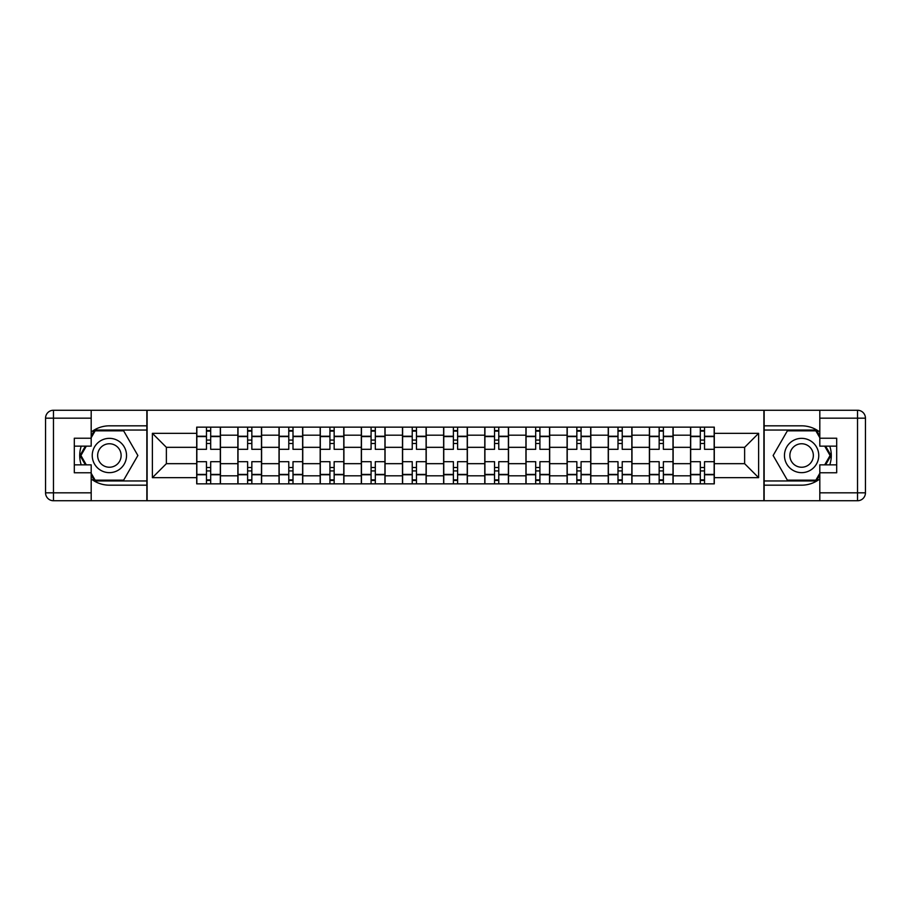 <?xml version="1.0" encoding="UTF-8"?>
<svg xmlns="http://www.w3.org/2000/svg" width="911" height="911" viewBox="0 0 911 911"><rect width="100%" height="100%" fill="white"/><g stroke="black" fill="none" stroke-linecap="round" stroke-linejoin="round"><path stroke-width="1.37" d="M91.191 478.935A29.676 29.676 0 0 0 109.388 485.176L146.853 485.176L146.853 500.743L764.147 500.743L764.147 485.176L801.612 485.176A29.676 29.676 0 0 0 819.809 478.935M819.809 432.065A29.676 29.676 0 0 0 801.612 425.824L764.147 425.824L764.147 410.257L146.853 410.257L146.853 425.824L109.388 425.824A29.676 29.676 0 0 0 91.191 432.065M237.862 483.855L237.862 435.185L220.451 435.185L220.451 483.855M220.451 435.185L220.451 427.145M237.862 435.185L237.862 427.145M261.605 427.145L261.605 483.855M279.017 483.855L279.017 427.145M302.759 427.145L302.759 483.855M320.171 483.855L320.171 427.145M343.914 427.145L343.914 483.855M361.325 483.855L361.325 427.145M385.068 427.145L385.068 483.855M402.48 483.855L402.48 427.145M426.223 427.145L426.223 483.855M443.634 483.855L443.634 427.145M467.366 427.145L467.366 483.855M484.777 483.855L484.777 427.145M508.52 427.145L508.52 483.855M525.932 483.855L525.932 427.145M549.675 427.145L549.675 483.855M567.086 483.855L567.086 427.145M590.829 427.145L590.829 483.855M608.241 483.855L608.241 427.145M631.983 427.145L631.983 483.855M649.395 483.855L649.395 427.145M673.138 427.145L673.138 483.855M690.549 483.855L690.549 427.145M690.549 463.676L673.138 463.676M649.395 463.676L631.983 463.676M608.241 463.676L590.829 463.676M567.086 463.676L549.675 463.676M525.932 463.676L508.52 463.676M484.777 463.676L467.366 463.676M443.634 463.676L426.223 463.676M402.48 463.676L385.068 463.676M361.325 463.676L343.914 463.676M320.171 463.676L302.759 463.676M279.017 463.676L261.605 463.676M237.862 463.676L220.451 463.676M690.549 447.324L673.138 447.324M649.395 447.324L631.983 447.324M608.241 447.324L590.829 447.324M567.086 447.324L549.675 447.324M525.932 447.324L508.52 447.324M484.777 447.324L467.366 447.324M443.634 447.324L426.223 447.324M402.48 447.324L385.068 447.324M361.325 447.324L343.914 447.324M320.171 447.324L302.759 447.324M279.017 447.324L261.605 447.324M237.862 447.324L220.451 447.324M166.371 463.676L196.708 463.676L196.708 447.324L166.371 447.324L166.371 463.676L152.388 477.66L152.388 433.34L196.708 433.34L196.708 447.324M714.292 447.324L714.292 463.676L744.629 463.676L744.629 447.324L714.292 447.324L714.292 427.145L196.708 427.145L196.708 433.34M714.292 433.34L758.612 433.34L758.612 477.66L714.292 477.66L714.292 463.676M196.708 463.676L196.708 483.855L714.292 483.855L714.292 477.66M196.708 477.66L152.388 477.66M763.885 500.743L763.885 410.257M147.115 500.743L147.115 410.257M210.692 479.903L206.467 479.903M206.467 431.097L210.692 431.097M251.846 479.903L247.621 479.903M247.621 431.097L251.846 431.097M293 479.903L288.776 479.903M288.776 431.097L293 431.097M334.155 479.903L329.93 479.903M329.93 431.097L334.155 431.097M375.309 479.903L371.084 479.903M371.084 431.097L375.309 431.097M416.452 479.903L412.239 479.903M412.239 431.097L416.452 431.097M457.607 479.903L453.393 479.903M453.393 431.097L457.607 431.097M498.761 479.903L494.548 479.903M494.548 431.097L498.761 431.097M539.916 479.903L535.691 479.903M535.691 431.097L539.916 431.097M581.07 479.903L576.845 479.903M576.845 431.097L581.07 431.097M622.224 479.903L618 479.903M618 431.097L622.224 431.097M663.379 479.903L659.154 479.903M659.154 431.097L663.379 431.097M704.533 479.903L700.308 479.903M700.308 431.097L704.533 431.097M152.388 433.34L166.371 447.324M744.629 463.676L758.612 477.66M744.629 447.324L758.612 433.34M220.314 483.855L220.314 449.305L210.692 449.305L210.692 427.145M206.467 427.145L206.467 449.305L196.844 449.305L196.844 427.145M220.314 449.305L220.314 427.145M196.844 483.855L196.844 461.695L206.467 461.695L206.467 483.855M210.692 483.855L210.692 461.695L220.314 461.695M206.467 443.498L210.692 443.498M196.844 461.695L196.844 449.305M210.692 467.502L206.467 467.502M210.692 480.427L206.467 480.427M206.467 470.93L210.692 470.93M210.692 440.07L206.467 440.07M206.467 430.573L210.692 430.573M81.227 446.139A29.676 29.676 0 0 0 81.227 464.861M146.853 410.257L91.191 410.257L91.191 446.139L74.303 446.139M146.853 500.743L53.464 500.743A7.914 7.914 0 0 1 45.55 492.828L45.55 418.172A7.914 7.914 0 0 1 53.464 410.257L91.191 410.257M146.853 485.176L146.853 425.824M74.303 464.861L91.191 464.861L91.191 500.743M91.191 438.225L74.303 438.225L74.303 472.775L91.191 472.775M146.853 430.038L94.687 430.038L91.191 436.118M91.191 474.882L94.687 480.962L146.853 480.962M85.406 446.139L79.997 455.5L85.406 464.861M829.773 464.861A29.676 29.676 0 0 0 829.773 446.139M764.147 500.743L819.809 500.743L819.809 464.861L836.697 464.861M764.147 410.257L857.536 410.257A7.914 7.914 0 0 1 865.45 418.172L865.45 492.828A7.914 7.914 0 0 1 857.536 500.743L819.809 500.743M764.147 425.824L764.147 485.176M836.697 446.139L819.809 446.139L819.809 410.257M819.809 472.775L836.697 472.775L836.697 438.225L819.809 438.225M764.147 480.962L816.313 480.962L819.809 474.882M819.809 436.118L816.313 430.038L764.147 430.038M825.594 464.861L831.003 455.5L825.594 446.139M92.239 455.5A17.15 17.15 0 0 0 109.388 472.65A17.15 17.15 0 0 0 126.538 455.5A17.15 17.15 0 0 0 109.388 438.35A17.15 17.15 0 0 0 92.239 455.5M97.648 455.5A11.741 11.741 0 0 0 109.388 467.241A11.741 11.741 0 0 0 121.129 455.5A11.741 11.741 0 0 0 109.388 443.759A11.741 11.741 0 0 0 97.648 455.5M91.191 437.701L95.154 430.835L123.634 430.835L137.868 455.5L123.634 480.165L95.154 480.165L91.191 473.299M86.317 464.861L80.908 455.5L86.317 446.139M784.462 455.5A17.15 17.15 0 0 0 801.612 472.65A17.15 17.15 0 0 0 818.761 455.5A17.15 17.15 0 0 0 801.612 438.35A17.15 17.15 0 0 0 784.462 455.5M789.871 455.5A11.741 11.741 0 0 0 801.612 467.241A11.741 11.741 0 0 0 813.352 455.5A11.741 11.741 0 0 0 801.612 443.759A11.741 11.741 0 0 0 789.871 455.5M819.809 473.299L815.846 480.165L787.366 480.165L773.132 455.5L787.366 430.835L815.846 430.835L819.809 437.701M824.683 446.139L830.092 455.5L824.683 464.861M261.468 483.855L261.468 449.305L251.846 449.305L251.846 427.145M247.621 427.145L247.621 449.305L237.999 449.305L237.999 427.145M261.468 449.305L261.468 427.145M237.999 483.855L237.999 461.695L247.621 461.695L247.621 483.855M251.846 483.855L251.846 461.695L261.468 461.695M247.621 443.498L251.846 443.498M237.999 461.695L237.999 449.305M251.846 467.502L247.621 467.502M251.846 480.427L247.621 480.427M247.621 470.93L251.846 470.93M251.846 440.07L247.621 440.07M247.621 430.573L251.846 430.573M302.623 483.855L302.623 449.305L293 449.305L293 427.145M288.776 427.145L288.776 449.305L279.153 449.305L279.153 427.145M302.623 449.305L302.623 427.145M279.153 483.855L279.153 461.695L288.776 461.695L288.776 483.855M293 483.855L293 461.695L302.623 461.695M288.776 443.498L293 443.498M279.153 461.695L279.153 449.305M293 467.502L288.776 467.502M293 480.427L288.776 480.427M288.776 470.93L293 470.93M293 440.07L288.776 440.07M288.776 430.573L293 430.573M343.777 483.855L343.777 449.305L334.155 449.305L334.155 427.145M329.93 427.145L329.93 449.305L320.296 449.305L320.296 427.145M343.777 449.305L343.777 427.145M320.296 483.855L320.296 461.695L329.93 461.695L329.93 483.855M334.155 483.855L334.155 461.695L343.777 461.695M329.93 443.498L334.155 443.498M320.296 461.695L320.296 449.305M334.155 467.502L329.93 467.502M334.155 480.427L329.93 480.427M329.93 470.93L334.155 470.93M334.155 440.07L329.93 440.07M329.93 430.573L334.155 430.573M384.932 483.855L384.932 449.305L375.309 449.305L375.309 427.145M371.084 427.145L371.084 449.305L361.451 449.305L361.451 427.145M384.932 449.305L384.932 427.145M361.451 483.855L361.451 461.695L371.084 461.695L371.084 483.855M375.309 483.855L375.309 461.695L384.932 461.695M371.084 443.498L375.309 443.498M361.451 461.695L361.451 449.305M375.309 467.502L371.084 467.502M375.309 480.427L371.084 480.427M371.084 470.93L375.309 470.93M375.309 440.07L371.084 440.07M371.084 430.573L375.309 430.573M426.086 483.855L426.086 449.305L416.452 449.305L416.452 427.145M412.239 427.145L412.239 449.305L402.605 449.305L402.605 427.145M426.086 449.305L426.086 427.145M402.605 483.855L402.605 461.695L412.239 461.695L412.239 483.855M416.452 483.855L416.452 461.695L426.086 461.695M412.239 443.498L416.452 443.498M402.605 461.695L402.605 449.305M416.452 467.502L412.239 467.502M416.452 480.427L412.239 480.427M412.239 470.93L416.452 470.93M416.452 440.07L412.239 440.07M412.239 430.573L416.452 430.573M467.241 483.855L467.241 449.305L457.607 449.305L457.607 427.145M453.393 427.145L453.393 449.305L443.759 449.305L443.759 427.145M467.241 449.305L467.241 427.145M443.759 483.855L443.759 461.695L453.393 461.695L453.393 483.855M457.607 483.855L457.607 461.695L467.241 461.695M453.393 443.498L457.607 443.498M443.759 461.695L443.759 449.305M457.607 467.502L453.393 467.502M457.607 480.427L453.393 480.427M453.393 470.93L457.607 470.93M457.607 440.07L453.393 440.07M453.393 430.573L457.607 430.573M508.395 483.855L508.395 449.305L498.761 449.305L498.761 427.145M494.548 427.145L494.548 449.305L484.914 449.305L484.914 427.145M508.395 449.305L508.395 427.145M484.914 483.855L484.914 461.695L494.548 461.695L494.548 483.855M498.761 483.855L498.761 461.695L508.395 461.695M494.548 443.498L498.761 443.498M484.914 461.695L484.914 449.305M498.761 467.502L494.548 467.502M498.761 480.427L494.548 480.427M494.548 470.93L498.761 470.93M498.761 440.07L494.548 440.07M494.548 430.573L498.761 430.573M549.549 483.855L549.549 449.305L539.916 449.305L539.916 427.145M535.691 427.145L535.691 449.305L526.068 449.305L526.068 427.145M549.549 449.305L549.549 427.145M526.068 483.855L526.068 461.695L535.691 461.695L535.691 483.855M539.916 483.855L539.916 461.695L549.549 461.695M535.691 443.498L539.916 443.498M526.068 461.695L526.068 449.305M539.916 467.502L535.691 467.502M539.916 480.427L535.691 480.427M535.691 470.93L539.916 470.93M539.916 440.07L535.691 440.07M535.691 430.573L539.916 430.573M590.704 483.855L590.704 449.305L581.07 449.305L581.07 427.145M576.845 427.145L576.845 449.305L567.223 449.305L567.223 427.145M590.704 449.305L590.704 427.145M567.223 483.855L567.223 461.695L576.845 461.695L576.845 483.855M581.07 483.855L581.07 461.695L590.704 461.695M576.845 443.498L581.07 443.498M567.223 461.695L567.223 449.305M581.07 467.502L576.845 467.502M581.07 480.427L576.845 480.427M576.845 470.93L581.07 470.93M581.07 440.07L576.845 440.07M576.845 430.573L581.07 430.573M631.847 483.855L631.847 449.305L622.224 449.305L622.224 427.145M618 427.145L618 449.305L608.377 449.305L608.377 427.145M631.847 449.305L631.847 427.145M608.377 483.855L608.377 461.695L618 461.695L618 483.855M622.224 483.855L622.224 461.695L631.847 461.695M618 443.498L622.224 443.498M608.377 461.695L608.377 449.305M622.224 467.502L618 467.502M622.224 480.427L618 480.427M618 470.93L622.224 470.93M622.224 440.07L618 440.07M618 430.573L622.224 430.573M673.001 483.855L673.001 449.305L663.379 449.305L663.379 427.145M659.154 427.145L659.154 449.305L649.532 449.305L649.532 427.145M673.001 449.305L673.001 427.145M649.532 483.855L649.532 461.695L659.154 461.695L659.154 483.855M663.379 483.855L663.379 461.695L673.001 461.695M659.154 443.498L663.379 443.498M649.532 461.695L649.532 449.305M663.379 467.502L659.154 467.502M663.379 480.427L659.154 480.427M659.154 470.93L663.379 470.93M663.379 440.07L659.154 440.07M659.154 430.573L663.379 430.573M714.156 483.855L714.156 449.305L704.533 449.305L704.533 427.145M700.308 427.145L700.308 449.305L690.686 449.305L690.686 427.145M714.156 449.305L714.156 427.145M690.686 483.855L690.686 461.695L700.308 461.695L700.308 483.855M704.533 483.855L704.533 461.695L714.156 461.695M700.308 443.498L704.533 443.498M690.686 461.695L690.686 449.305M704.533 467.502L700.308 467.502M704.533 480.427L700.308 480.427M700.308 470.93L704.533 470.93M704.533 440.07L700.308 440.07M700.308 430.573L704.533 430.573M649.395 435.185L631.983 435.185M608.241 435.185L590.829 435.185M567.086 435.185L549.675 435.185M525.932 435.185L508.52 435.185M484.777 435.185L467.366 435.185M443.634 435.185L426.223 435.185M402.48 435.185L385.068 435.185M361.325 435.185L343.914 435.185M320.171 435.185L302.759 435.185M279.017 435.185L261.605 435.185M690.549 435.185L673.138 435.185M649.395 475.815L631.983 475.815M608.241 475.815L590.829 475.815M567.086 475.815L549.675 475.815M525.932 475.815L508.52 475.815M484.777 475.815L467.366 475.815M443.634 475.815L426.223 475.815M402.48 475.815L385.068 475.815M361.325 475.815L343.914 475.815M320.171 475.815L302.759 475.815M279.017 475.815L261.605 475.815M237.862 475.815L220.451 475.815M690.549 475.815L673.138 475.815M220.314 436.244L210.692 436.244M206.467 436.244L196.844 436.244M206.467 436.597L196.844 436.597M206.467 474.403L196.844 474.403M206.467 474.756L196.844 474.756M220.314 474.756L210.692 474.756M220.314 436.597L210.692 436.597M220.314 474.403L210.692 474.403M91.191 418.172L53.464 418.172L53.464 492.828L91.191 492.828M45.55 418.172L53.464 418.172L53.464 410.257M53.464 500.743L53.464 492.828L45.55 492.828M819.809 492.828L857.536 492.828L857.536 418.172L819.809 418.172M865.45 492.828L857.536 492.828L857.536 500.743M857.536 410.257L857.536 418.172L865.45 418.172M261.468 436.244L251.846 436.244M247.621 436.244L237.999 436.244M247.621 436.597L237.999 436.597M247.621 474.403L237.999 474.403M247.621 474.756L237.999 474.756M261.468 474.756L251.846 474.756M261.468 436.597L251.846 436.597M261.468 474.403L251.846 474.403M302.623 436.244L293 436.244M288.776 436.244L279.153 436.244M288.776 436.597L279.153 436.597M288.776 474.403L279.153 474.403M288.776 474.756L279.153 474.756M302.623 474.756L293 474.756M302.623 436.597L293 436.597M302.623 474.403L293 474.403M343.777 436.244L334.155 436.244M329.93 436.244L320.296 436.244M329.93 436.597L320.296 436.597M329.93 474.403L320.296 474.403M329.93 474.756L320.296 474.756M343.777 474.756L334.155 474.756M343.777 436.597L334.155 436.597M343.777 474.403L334.155 474.403M384.932 436.244L375.309 436.244M371.084 436.244L361.451 436.244M371.084 436.597L361.451 436.597M371.084 474.403L361.451 474.403M371.084 474.756L361.451 474.756M384.932 474.756L375.309 474.756M384.932 436.597L375.309 436.597M384.932 474.403L375.309 474.403M426.086 436.244L416.452 436.244M412.239 436.244L402.605 436.244M412.239 436.597L402.605 436.597M412.239 474.403L402.605 474.403M412.239 474.756L402.605 474.756M426.086 474.756L416.452 474.756M426.086 436.597L416.452 436.597M426.086 474.403L416.452 474.403M467.241 436.244L457.607 436.244M453.393 436.244L443.759 436.244M453.393 436.597L443.759 436.597M453.393 474.403L443.759 474.403M453.393 474.756L443.759 474.756M467.241 474.756L457.607 474.756M467.241 436.597L457.607 436.597M467.241 474.403L457.607 474.403M508.395 436.244L498.761 436.244M494.548 436.244L484.914 436.244M494.548 436.597L484.914 436.597M494.548 474.403L484.914 474.403M494.548 474.756L484.914 474.756M508.395 474.756L498.761 474.756M508.395 436.597L498.761 436.597M508.395 474.403L498.761 474.403M549.549 436.244L539.916 436.244M535.691 436.244L526.068 436.244M535.691 436.597L526.068 436.597M535.691 474.403L526.068 474.403M535.691 474.756L526.068 474.756M549.549 474.756L539.916 474.756M549.549 436.597L539.916 436.597M549.549 474.403L539.916 474.403M590.704 436.244L581.07 436.244M576.845 436.244L567.223 436.244M576.845 436.597L567.223 436.597M576.845 474.403L567.223 474.403M576.845 474.756L567.223 474.756M590.704 474.756L581.07 474.756M590.704 436.597L581.07 436.597M590.704 474.403L581.07 474.403M631.847 436.244L622.224 436.244M618 436.244L608.377 436.244M618 436.597L608.377 436.597M618 474.403L608.377 474.403M618 474.756L608.377 474.756M631.847 474.756L622.224 474.756M631.847 436.597L622.224 436.597M631.847 474.403L622.224 474.403M673.001 436.244L663.379 436.244M659.154 436.244L649.532 436.244M659.154 436.597L649.532 436.597M659.154 474.403L649.532 474.403M659.154 474.756L649.532 474.756M673.001 474.756L663.379 474.756M673.001 436.597L663.379 436.597M673.001 474.403L663.379 474.403M714.156 436.244L704.533 436.244M700.308 436.244L690.686 436.244M700.308 436.597L690.686 436.597M700.308 474.403L690.686 474.403M700.308 474.756L690.686 474.756M714.156 474.756L704.533 474.756M714.156 436.597L704.533 436.597M714.156 474.403L704.533 474.403"/></g></svg>
